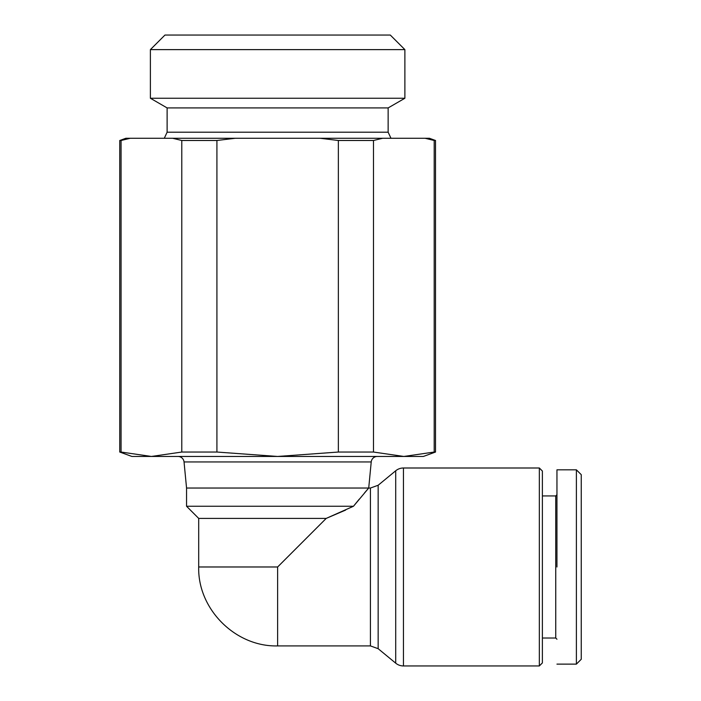 <?xml version="1.0" encoding="UTF-8"?>
<svg xmlns="http://www.w3.org/2000/svg" width="701" height="701" viewBox="0 0 701 701"><rect width="100%" height="100%" fill="white"/><g stroke="black" fill="none" stroke-linecap="round" stroke-linejoin="round"><path stroke-width="1.05" d="M403.443 665.95A12.145 12.145 0 0 1 395.714 663.172L395.714 470.774A12.145 12.145 0 0 1 403.443 467.996L539.341 467.996L539.341 665.95L403.443 665.95L403.443 467.996M581.243 655.049L581.243 659.273L576.388 664.127L576.388 469.819L581.243 474.673L581.243 659.273L577.571 662.936M164.963 35.05L390.299 35.05L404.88 49.622L150.391 49.622L164.963 35.05M404.88 98.254L388.144 107.919L167.118 107.919L150.391 98.254L404.88 98.254L404.88 49.622M167.118 107.919L167.118 132.209L388.144 132.209L390.983 138.281M178.001 456.456A6.072 6.072 0 0 1 184.039 461.95L371.223 461.95A6.072 6.072 0 0 1 377.269 456.456M186.554 506.253L353.479 506.253L326.21 518.398L198.698 518.398L186.554 506.253L186.554 488.036L370.426 488.036L370.426 645.91L378.154 648.688L395.714 663.172M353.479 506.253L368.717 488.036L371.223 461.95M345.646 510.065L326.21 518.398L277.631 566.978L277.631 645.91L370.426 645.91M378.154 648.688L378.154 485.258L395.714 470.774M539.341 665.95L542.381 662.918L542.381 471.037L539.341 467.996M542.381 638.015L555.744 638.015L555.744 495.931L542.381 495.931M555.744 638.015L556.953 639.233M555.744 495.931L556.953 494.713M130.176 138.281L121.063 140.489L121.063 452.04L119.757 452.04L119.757 140.489L125.829 138.281L429.441 138.281L435.514 140.489L425.095 138.281L434.199 140.489L434.199 452.04L403.846 456.456L423.369 456.456L435.514 452.04L434.199 452.04M235.124 138.281L216.916 140.489L216.916 452.04L277.631 456.456L338.355 452.04L338.355 140.489L320.138 138.281M172.683 138.281L181.787 140.489L216.916 140.489M121.063 452.04L151.425 456.456L181.787 452.04L181.787 140.489M119.757 140.489L121.063 140.489M382.588 138.281L373.484 140.489L373.484 452.04L403.846 456.456L131.902 456.456L119.757 452.04M338.355 140.489L373.484 140.489M338.355 452.04L373.484 452.04M216.916 452.04L181.787 452.04M367.596 489.324L364.485 492.961M359.254 499.173L354.452 505.035M556.953 566.978L556.953 469.819L556.953 566.978M581.243 621.06L581.243 622.015M277.631 566.978L198.698 566.978C197.586 609.125 235.483 647.023 277.631 645.91M388.144 107.919L388.144 132.209M378.154 485.258L370.426 488.036M150.391 98.254L150.391 49.622M167.118 132.209L164.288 138.281M435.514 452.04L435.514 140.489M186.554 488.036L184.039 461.95M198.698 518.398L198.698 566.978M556.953 469.819L576.388 469.819M576.388 664.127L556.953 664.127"/></g></svg>
